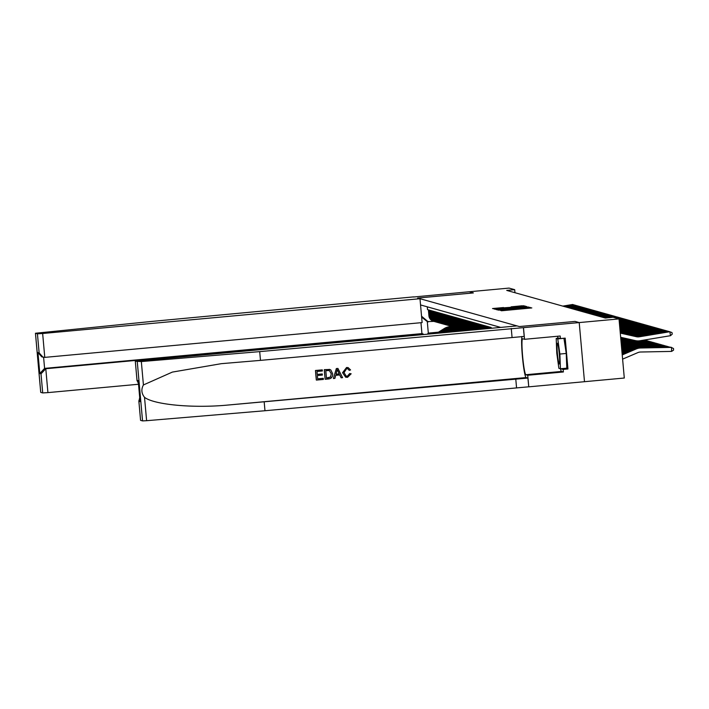 <?xml version="1.0" encoding="UTF-8"?>
<svg xmlns="http://www.w3.org/2000/svg" width="709" height="709" viewBox="0 0 709 709"><rect width="100%" height="100%" fill="white"/><g stroke="black" fill="none" stroke-linecap="round" stroke-linejoin="round"><path stroke-width="1.06" d="M500.049 310.258L502.264 310.702L531.821 307.928L529.118 307.573L500.049 310.258M503.541 307.538L492.516 308.548L495.892 308.911L525.449 306.146L522.072 305.774L511.109 306.837L519.023 306.713L503.567 307.848M575.07 321.416L519.369 326.565L517.003 325.901L135.313 361.244L141.33 361.572L259.698 351.629L579.218 322.577L575.07 321.416L519.342 326.557L417.645 298.055L473.373 292.923L469.234 291.762L509.035 288.093L514.69 289.671L506.731 290.406L605.397 318.057L616.546 316.799L609.04 317.721M575.088 321.425L579.218 322.577L619.019 318.908L613.365 317.322M498.338 309.603L496.92 309.789L500.288 310.143L529.845 307.369L526.468 307.006L498.338 309.603L498.392 310.196M526.698 306.492L498.09 309.532L494.722 309.168L526.69 306.483M493.216 328.09L492.383 328.17M491.824 328.223L490.912 327.39L490.991 328.294M490.433 328.347L490.336 327.23L489.467 326.991L489.6 328.427M489.042 328.48L488.891 326.822L488.031 326.583L488.2 328.551M487.65 328.604L487.455 326.424L486.587 326.175L486.808 328.684M486.25 328.737L486.011 326.016L485.151 325.777L485.417 328.808M484.859 328.861L484.575 325.617L483.706 325.369L484.025 328.941M483.467 328.994L483.13 325.209L482.262 324.97L482.634 329.065M482.076 329.118L481.686 324.811L480.826 324.562L481.243 329.198M480.684 329.251L480.25 324.403L479.381 324.164L479.842 329.322M479.293 329.375L478.805 323.995L477.946 323.756L478.451 329.455M477.893 329.508A6.416 6.39 105.7 0 1 477.893 329.428L477.37 323.596L476.501 323.357L477.024 329.189A6.416 6.39 -74.3 0 0 477.068 329.579M476.528 329.632A6.416 6.39 105.7 0 1 476.448 329.02L475.925 323.189L475.065 322.95L475.588 328.781A6.416 6.39 -74.3 0 0 475.73 329.703M475.216 329.747A6.416 6.39 105.7 0 1 475.012 328.622L474.489 322.79L473.621 322.551L474.144 328.382A6.416 6.39 -74.3 0 0 474.445 329.818M473.94 329.871A6.416 6.39 105.7 0 1 473.568 328.214L473.045 322.382L472.185 322.143L472.699 327.975A6.416 6.39 -74.3 0 0 473.195 329.933M472.717 329.977A6.416 6.39 105.7 0 1 472.123 327.815L471.609 321.983L470.741 321.735L471.263 327.567A6.416 6.39 -74.3 0 0 472.008 330.048M471.547 330.093A6.416 6.39 105.7 0 1 470.687 327.407L470.164 321.576L469.305 321.337L469.819 327.168A6.416 6.39 -74.3 0 0 470.873 330.155M470.43 330.19A6.416 6.39 105.7 0 1 469.243 327.009L468.729 321.177L467.86 320.929L468.383 326.76A6.416 6.39 -74.3 0 0 469.801 330.252M469.393 330.288A6.416 6.39 105.7 0 1 467.807 326.601L467.284 320.769L466.425 320.53L466.939 326.362A6.416 6.39 -74.3 0 0 468.809 330.341M468.436 330.376A6.416 6.39 105.7 0 1 466.362 326.202L465.848 320.371L464.98 320.122L465.503 325.954A6.416 6.39 -74.3 0 0 467.913 330.421M467.594 330.456A6.416 6.39 105.7 0 1 464.927 325.794L464.404 319.963L463.544 319.724L464.058 325.555A6.416 6.39 -74.3 0 0 467.169 330.491M466.921 330.518A6.416 6.39 105.7 0 1 463.482 325.387L462.968 319.555L462.1 319.316L462.623 325.147A6.416 6.39 -74.3 0 0 466.646 330.536M466.566 330.545A6.416 6.39 105.7 0 1 462.046 324.988L461.524 319.156L460.655 318.917L461.178 324.749A6.416 6.39 -74.3 0 0 465.813 330.341L465.68 330.359M466.256 330.447A6.416 6.39 -74.3 0 1 465.813 330.341L465.237 330.181A6.416 6.39 105.7 0 1 460.602 324.58L460.079 318.749L459.219 318.509L459.742 324.341A6.416 6.39 -74.3 0 0 464.812 330.039M464.377 329.933L463.801 329.774A6.416 6.39 105.7 0 1 459.166 324.181L458.643 318.35L457.775 318.102L458.298 323.942A6.416 6.39 -74.3 0 0 463.376 329.641M462.933 329.534L462.357 329.375A6.416 6.39 105.7 0 1 457.722 323.774L457.199 317.942L456.339 317.703L456.862 323.534A6.416 6.39 -74.3 0 0 461.931 329.233M461.497 329.127L460.921 328.967A6.416 6.39 105.7 0 1 456.286 323.375L455.763 317.543L454.894 317.295L455.417 323.127A6.416 6.39 -74.3 0 0 460.487 328.834M460.052 328.728L459.476 328.568A6.416 6.39 105.7 0 1 454.841 322.967L454.318 317.136L453.459 316.896L453.982 322.728A6.416 6.39 -74.3 0 0 459.051 328.427M458.617 328.32L458.041 328.161A6.416 6.39 105.7 0 1 453.406 322.568L452.883 316.737L452.014 316.489L452.537 322.32A6.416 6.39 -74.3 0 0 457.606 328.028M457.172 327.921L456.596 327.753A6.416 6.39 105.7 0 1 451.961 322.161L451.438 316.329L450.578 316.09L451.092 321.921A6.416 6.39 -74.3 0 0 456.171 327.62M455.736 327.514L455.16 327.354A6.416 6.39 105.7 0 1 450.516 321.762L450.002 315.93L449.134 315.682L449.657 321.514A6.416 6.39 -74.3 0 0 454.726 327.212M454.292 327.115L453.716 326.946A6.416 6.39 105.7 0 1 449.081 321.354L448.558 315.523L447.698 315.283L448.212 321.115A6.416 6.39 -74.3 0 0 453.29 326.814M452.856 326.707L452.28 326.548A6.416 6.39 105.7 0 1 447.636 320.947L447.122 315.115L446.253 314.876L446.776 320.707A6.416 6.39 -74.3 0 0 451.846 326.406M451.411 326.3L450.835 326.14A6.416 6.39 105.7 0 1 446.2 320.548L445.677 314.716L444.818 314.477L445.332 320.308A6.416 6.39 -74.3 0 0 450.41 326.007M449.967 325.901L449.391 325.741A6.416 6.39 105.7 0 1 444.756 320.14L444.242 314.309L443.373 314.069L443.896 319.901A6.416 6.39 -74.3 0 0 448.965 325.599M448.531 325.493L447.955 325.334A6.416 6.39 105.7 0 1 443.32 319.741L442.797 313.91L441.937 313.662L442.451 319.493A6.416 6.39 -74.3 0 0 447.53 325.201M447.087 325.094L446.51 324.935A6.416 6.39 105.7 0 1 441.875 319.334L441.361 313.502L440.493 313.263L441.016 319.094A6.416 6.39 -74.3 0 0 446.085 324.793M445.651 324.687L445.075 324.527A6.416 6.39 105.7 0 1 440.44 318.935L439.917 313.103L439.048 312.855L439.571 318.687A6.416 6.39 -74.3 0 0 444.649 324.394M444.206 324.288L443.63 324.119A6.416 6.39 105.7 0 1 438.995 318.527L438.472 312.696L437.613 312.456L438.135 318.288A6.416 6.39 -74.3 0 0 443.205 323.986M442.771 323.88L442.194 323.721A6.416 6.39 105.7 0 1 437.559 318.128L437.036 312.297L436.168 312.049L436.691 317.88A6.416 6.39 -74.3 0 0 441.769 323.588M441.326 323.481L440.75 323.313A6.416 6.39 105.7 0 1 436.115 317.721L435.592 311.889L434.732 311.65L435.255 317.481A6.416 6.39 -74.3 0 0 440.324 323.18M439.89 323.074L439.314 322.914A6.416 6.39 105.7 0 1 434.679 317.322L434.156 311.481L433.288 311.242L433.811 317.074A6.416 6.39 -74.3 0 0 438.88 322.772M438.446 322.675L437.87 322.506A6.416 6.39 105.7 0 1 433.234 316.914L432.712 311.083L431.852 310.843L432.375 316.675A6.416 6.39 -74.3 0 0 437.444 322.373M437.01 322.267L436.434 322.108A6.416 6.39 105.7 0 1 431.799 316.506L431.276 310.675L430.407 310.436L430.93 316.267A6.416 6.39 -74.3 0 0 436 321.966M435.565 321.859L434.989 321.7A6.416 6.39 105.7 0 1 430.354 316.108L429.831 310.276L428.972 310.037L429.486 315.868A6.416 6.39 -74.3 0 0 434.564 321.567M436.602 333.31A6.416 6.39 -74.3 0 1 437.453 333.177L439.199 333.008M435.069 333.452A6.416 6.39 105.7 0 1 436.877 333.008L439.598 332.76M500.687 327.398L420.543 304.941M427.279 306.829L427.527 309.629L428.396 309.868L428.91 315.7A6.416 6.39 105.7 0 0 433.553 321.301L434.13 321.461M463.952 329.818L463.792 329.836A12.275 12.221 -74.3 0 0 463.438 329.729L463.163 329.65A12.275 12.221 -74.3 0 0 453.406 331.059L453.68 331.138A12.275 12.221 -74.3 0 1 463.438 329.729M438.463 332.166L428.316 333.106L437.754 332.61M579.218 322.577L584.491 381.699L624.292 378.03L619.019 318.908M514.964 292.72L514.69 289.671M433.819 321.372L427.297 321.602L428.316 333.106L427.323 334.161M421.554 316.232L428.298 321.877M429.326 333.39L428.794 334.028M465.396 330.226L465.228 330.234A12.275 12.221 -74.3 0 0 464.874 330.128L464.599 330.057A12.275 12.221 -74.3 0 0 454.841 331.457L455.116 331.537A12.275 12.221 -74.3 0 1 464.874 330.128M421.633 317.1L427.297 321.602M500.616 310.01L527.505 307.529L500.625 310.117M502.016 308.814L510.728 308.247L502.016 308.814M622.608 359.135L637.745 352.657A8.029 7.994 -74.3 0 1 640.732 352.01L671.6 351.407L671.529 347.401L640.661 347.995A12.035 11.982 105.7 0 0 636.186 348.961L622.227 354.934M671.6 351.407L673.55 350.131L673.523 348.527L670.811 347.197L639.943 347.8A12.035 11.982 105.7 0 0 635.468 348.757L622.183 354.447M620.278 333.053L635.61 336.5A8.029 7.994 105.7 0 0 638.658 336.589L669.128 331.537L671.981 332.556L672.238 334.134L670.484 335.694L640.014 340.745A12.035 11.982 -74.3 0 1 635.441 340.621L620.659 337.289M670.484 335.694L669.845 331.732L639.376 336.793A8.029 7.994 105.7 0 1 636.327 336.704L620.278 333.097M558.657 362.476A10.431 0.913 -95.3 0 0 559.41 363.868A10.431 0.913 -95.3 0 0 559.401 355.617A10.431 0.913 -95.3 0 0 557.992 344.742A10.431 0.913 -95.3 0 0 557.513 343.324A10.431 0.913 -95.3 0 0 557.141 350.078A10.431 0.913 -95.3 0 0 558.657 362.476M563.939 338.246L566.243 353.454L566.801 368.184L560.429 368.769L558.878 368.334L556.769 353.171L556.211 338.45L557.77 338.884L559.88 354.048L560.429 368.769M564.134 338.299L557.77 338.884M559.055 338.193L556.211 338.45M566.243 353.454L559.88 354.048M323.286 378.331L323.384 379.439L316.4 380.077L315.549 370.497L322.285 369.876L322.382 370.975L316.994 371.472L317.26 374.423L322.276 373.962L322.373 375.07L317.357 375.531L317.65 378.854L323.286 378.331L317.65 378.819M322.276 373.962L317.251 374.379M322.285 369.876L315.487 370.479A20.907 1.817 -95.3 0 0 316.338 380.059L316.4 380.077M329.8 369.451L324.305 369.664A20.907 1.817 -95.3 0 0 325.156 379.253L324.368 369.681L329.765 369.442M349.785 373.59L351.159 373.785L349.67 373.563L347.321 376.24L349.67 373.563M342.669 372.757L346.639 367.501L348.154 367.617L346.577 367.484L342.553 372.721L345.682 377.206L342.553 372.721M521.992 336.447A20.907 1.817 -95.3 0 0 522.622 358.807A20.907 1.817 -95.3 0 0 526.105 377.56L527.904 378.065L528.772 386.839L584.491 381.699M259.698 351.629L260.478 360.376L221.323 363.673L172.349 372.092L143.422 384.952C141.056 389.276 141.428 393.398 144.521 397.315C153.88 404.733 193.247 408.384 227.899 405.052L527.904 378.065M337.927 368.432L336.341 368.556L333.407 378.491L336.403 368.574L337.927 368.432L342.571 377.667L341.144 377.8L339.797 374.955L335.72 375.327L334.896 378.376L333.469 378.509M339.682 374.919L341.144 377.8M264.191 401.994L264.971 410.741L528.692 386.813M523.41 327.691L524.19 336.447L260.478 360.376M135.313 361.244L137.014 380.334L138.211 380.671L140.081 401.604L138.884 401.267L140.568 420.348L142.553 420.907L137.28 361.794M144.521 397.315L146.612 420.694L264.971 410.741M523.49 327.718L524.527 339.301L560.19 336.013L560.42 338.574L557.735 337.821L557.753 338.308M565.543 368.299L567.944 368.964L565.197 338.131L560.42 338.574M567.944 368.964L563.168 369.407L563.398 371.968L527.735 375.256L528.772 386.839M524.527 339.301L522.648 338.778A18.053 1.569 -95.3 0 0 522.595 338.769A18.053 1.569 -95.3 0 0 522.657 356.592A18.053 1.569 -95.3 0 0 525.856 374.724L527.735 375.256M146.612 420.694L142.553 420.907M563.398 371.968L561.519 371.436A18.053 1.569 84.7 0 1 560.482 368.76M557.682 338.317A18.053 1.569 84.7 0 1 557.886 336.226M560.775 368.733L563.168 369.407M137.014 380.334L138.45 383.542M138.211 380.671L138.282 381.477M140.081 401.604L140.001 400.745M138.884 401.267L139.708 397.616M348.154 367.617L350.565 369.947L349.245 370.364L347.623 368.689L346.674 368.618L344.016 372.624L346.249 376.142L347.321 376.24M351.159 373.785L347.543 377.33L345.682 377.206M336.766 371.436L336.031 374.184L339.292 373.882L337.262 369.611L336.766 371.436M339.292 373.882L336.039 374.139M338.14 371.445L339.177 373.847M329.268 369.345L330.784 369.921L332.627 373.696C332.911 376.763 331.59 378.517 328.639 378.952L325.218 379.271M326.468 378.039L330.633 376.966L331.28 373.803L329.348 370.532L325.812 370.665L326.468 378.039M328.435 377.853L326.468 378.003M330.633 376.966L328.356 377.835M331.28 373.803L330.536 376.94M419.985 298.711L42.646 333.496L44.773 357.38L422.121 322.595L419.985 298.711L417.628 298.046L473.355 292.914L469.225 291.753L413.507 297.009M138.512 384.26L47.92 392.609L42.708 392.928L40.723 392.369L35.45 333.248L151.877 321.416L413.498 296.894M42.708 392.928L41.007 373.838L39.81 373.501L37.94 352.568L39.137 352.905L37.435 333.815L35.468 333.257L40.75 392.378M423.184 334.551L423.131 333.939L421.935 333.611L420.96 322.701M423.131 333.939L45.793 368.724L47.92 392.609M37.435 333.815L42.646 333.496M421.935 333.611L44.596 368.388L45.793 368.724L41.007 373.838M39.81 373.501L44.596 368.388L43.604 357.345M37.94 352.568L41.822 356.875L44.773 357.38M39.137 352.905L43.019 357.212M670.094 347.206L639.226 347.596A12.035 11.982 105.7 0 0 634.75 348.562L622.139 353.959M670.457 347.206L638.508 347.392A12.035 11.982 105.7 0 0 634.032 348.358L622.094 353.463M668.658 346.807L637.781 347.188A12.035 11.982 105.7 0 0 633.305 348.154L622.059 352.976M669.021 346.798L637.063 346.993A12.035 11.982 105.7 0 0 632.588 347.951L622.015 352.479M667.213 346.4L636.345 346.79A12.035 11.982 105.7 0 0 631.87 347.756L621.97 351.992M667.577 346.4L635.627 346.586A12.035 11.982 105.7 0 0 631.143 347.552L621.926 351.496M665.778 346.001L634.901 346.382A12.035 11.982 105.7 0 0 630.425 347.348L621.882 351.008M666.141 345.992L634.183 346.187A12.035 11.982 105.7 0 0 629.707 347.144L621.837 350.512M620.269 332.973L634.165 336.101A8.029 7.994 105.7 0 0 637.214 336.181L667.683 331.13L668.995 331.555M668.454 331.644L637.932 336.385A8.029 7.994 105.7 0 1 634.883 336.296L620.278 333.017M620.26 332.893L632.72 335.694A8.029 7.994 105.7 0 0 635.778 335.782L666.247 330.731L667.55 331.156M667.018 331.245L636.496 335.986A8.029 7.994 105.7 0 1 633.447 335.898L620.269 332.929M631.285 335.286L620.26 332.849L631.285 335.286A8.029 7.994 105.7 0 0 634.333 335.375L664.803 330.323L666.106 330.748M665.574 330.837L635.051 335.579A8.029 7.994 105.7 0 1 632.003 335.49M620.251 332.725L629.84 334.887A8.029 7.994 105.7 0 0 632.889 334.976L663.367 329.915L664.67 330.35M664.138 330.438L633.616 335.171A8.029 7.994 105.7 0 1 630.567 335.091L620.251 332.769M664.333 345.593L633.465 345.983A12.035 11.982 105.7 0 0 628.989 346.949L621.793 350.024M664.696 345.593L632.738 345.779A12.035 11.982 105.7 0 0 628.263 346.745L621.749 349.537M620.242 332.645L628.404 334.48A8.029 7.994 105.7 0 0 631.453 334.568L661.922 329.517L663.225 329.942M662.693 330.031L632.171 334.772A8.029 7.994 105.7 0 1 629.122 334.683L620.242 332.689M662.897 345.194L632.02 345.575A12.035 11.982 105.7 0 0 627.545 346.541L621.704 349.041M663.261 345.186L631.302 345.372A12.035 11.982 105.7 0 0 626.827 346.338L621.66 348.553M620.233 332.565L626.96 334.081A8.029 7.994 105.7 0 0 630.009 334.169L660.478 329.109L661.789 329.534M661.249 329.623L630.735 334.364A8.029 7.994 105.7 0 1 627.687 334.285L620.233 332.61M661.453 344.787L630.585 345.177A12.035 11.982 105.7 0 0 626.109 346.134L621.616 348.057M661.816 344.778L629.858 344.973A12.035 11.982 105.7 0 0 625.382 345.939L621.571 347.57M620.224 332.486L625.524 333.673A8.029 7.994 105.7 0 0 628.573 333.762L659.042 328.71L660.345 329.136M659.813 329.224L629.291 333.966A8.029 7.994 105.7 0 1 626.242 333.877L620.233 332.521M660.008 344.388L629.14 344.769A12.035 11.982 105.7 0 0 624.664 345.735L621.527 347.073M660.371 344.379L628.422 344.565A12.035 11.982 105.7 0 0 623.947 345.531L621.483 346.586M620.215 332.406L624.08 333.274A8.029 7.994 105.7 0 0 627.128 333.354L657.597 328.302L658.909 328.728M658.369 328.816L627.855 333.558A8.029 7.994 105.7 0 1 624.806 333.469L620.224 332.441M658.572 343.98L627.704 344.37A12.035 11.982 105.7 0 0 623.229 345.327L621.438 346.089M658.936 343.971L626.978 344.166A12.035 11.982 105.7 0 0 622.502 345.132L621.394 345.602M622.644 332.867L620.215 332.361L622.644 332.867A8.029 7.994 105.7 0 0 625.692 332.955L656.162 327.904L657.465 328.329M656.933 328.418L626.41 333.159A8.029 7.994 105.7 0 1 623.362 333.07M657.128 343.581L626.26 343.962A12.035 11.982 105.7 0 0 621.784 344.928L621.35 345.115M657.491 343.573L625.542 343.759A12.035 11.982 105.7 0 0 621.306 344.618M620.207 332.237L621.199 332.468A8.029 7.994 105.7 0 0 624.248 332.548L654.717 327.496L656.029 327.921M655.488 328.01L624.975 332.751A8.029 7.994 105.7 0 1 621.917 332.663L620.207 332.282M655.692 343.174L624.824 343.555A12.035 11.982 105.7 0 0 621.27 344.175M656.055 343.165L624.097 343.36A12.035 11.982 105.7 0 0 621.235 343.768M620.198 332.202L620.198 332.184A8.029 7.994 105.7 0 0 622.812 332.149L653.281 327.097L654.584 327.523M654.053 327.611L623.53 332.353A8.029 7.994 105.7 0 1 620.481 332.264M654.247 342.766L623.379 343.156A12.035 11.982 105.7 0 0 621.199 343.395M654.611 342.766L622.662 342.952A12.035 11.982 105.7 0 0 621.173 343.076M620.171 331.847A8.029 7.994 105.7 0 0 621.368 331.741L651.837 326.689L653.149 327.115M652.608 327.203L622.085 331.945A8.029 7.994 105.7 0 1 620.189 332.034M652.812 342.367L621.935 342.748A12.035 11.982 105.7 0 0 621.146 342.793M653.175 342.358L621.217 342.553A12.035 11.982 105.7 0 0 621.128 342.553M620.118 331.307L650.401 326.291L651.704 326.716M651.172 326.805L620.65 331.537A8.029 7.994 105.7 0 1 620.145 331.608M651.367 341.96L621.102 342.332M651.731 341.96L621.084 342.119M620.065 330.678L648.957 325.883L650.268 326.308M649.728 326.397L620.091 330.988M649.931 341.561L621.066 341.906M650.295 341.552L621.049 341.694M620.012 330.039L647.521 325.475L648.824 325.91M648.292 325.998L620.038 330.359M648.487 341.153L621.031 341.472M648.85 341.144L621.013 341.259M619.95 329.41L646.076 325.077L647.388 325.502M646.847 325.591L619.976 329.72M647.051 340.754L640.519 340.666M636.115 340.745L620.987 341.047M647.414 340.745L642 340.417M635.149 340.55L620.969 340.825M619.896 328.772L644.641 324.669L645.943 325.094M645.412 325.183L619.923 329.091M645.607 340.347L643.471 340.178M634.271 340.355L620.951 340.612M633.385 340.152L620.933 340.4M645.97 340.338L644.906 339.939M619.834 328.143L643.196 324.27L644.499 324.695M643.967 324.784L619.87 328.462M632.499 339.957L620.916 340.178M631.622 339.753L620.898 339.966M619.781 327.505L641.76 323.862L643.063 324.288M642.531 324.376L619.808 327.824M630.735 339.558L620.871 339.753M629.849 339.363L620.854 339.531M619.728 326.876L640.316 323.464L641.618 323.889M641.087 323.978L619.755 327.195M628.972 339.159L620.836 339.319M628.085 338.964L620.818 339.106M619.666 326.246L638.871 323.056L640.183 323.481M639.642 323.57L619.701 326.557M627.199 338.76L620.8 338.884M626.313 338.565L620.783 338.672M619.613 325.608L637.435 322.657L638.738 323.082M638.206 323.171L619.639 325.927M625.435 338.37L620.756 338.459M624.549 338.166L620.738 338.246M619.56 324.979L635.991 322.249L637.302 322.675M636.762 322.763L619.586 325.289M623.663 337.971L620.721 338.025M622.786 337.768L620.703 337.812M619.498 324.341L634.555 321.851L635.858 322.276M635.326 322.365L619.524 324.66M621.899 337.573L620.685 337.599M619.444 323.712L633.11 321.443L634.422 321.868M633.881 321.957L619.471 324.022M619.382 323.074L631.675 321.035L632.977 321.461M632.446 321.558L619.418 323.393M619.329 322.444L630.23 320.636L631.542 321.062M631.001 321.15L619.356 322.763M619.276 321.806L628.794 320.229L630.097 320.654M629.565 320.743L619.303 322.125M619.214 321.177L627.35 319.83L628.661 320.255M628.121 320.344L619.249 321.496M619.161 320.548L625.914 319.422L627.217 319.848M626.685 319.936L619.187 320.858M619.108 319.91L624.469 319.023L625.781 319.449M625.241 319.537L619.134 320.229M619.046 319.28L623.034 318.616L624.337 319.041M623.805 319.13L619.072 319.591M618.408 318.74L621.589 318.217L622.892 318.642M622.36 318.731L619.019 318.961M616.972 318.341L620.153 317.809L621.456 318.235M620.924 318.323L617.69 318.536M615.527 317.933L618.709 317.41L620.012 317.836M619.48 317.924L616.245 318.137M614.091 317.526L617.264 317.003L618.576 317.428M618.035 317.517L614.809 317.729M616.6 317.109L617.131 317.02M604.564 317.827L614.384 316.196L615.696 316.622M615.155 316.71L605.282 318.022M603.12 317.419L612.948 315.789L614.251 316.214M613.719 316.303L603.838 317.623M601.684 317.02L611.504 315.39L612.815 315.815M612.275 315.904L602.402 317.215M600.239 316.613L610.068 314.982L611.371 315.408M610.839 315.496L600.957 316.817M598.795 316.214L608.623 314.583L609.935 315.009M609.394 315.097L599.522 316.409M597.359 315.806L607.188 314.176L608.49 314.601M607.959 314.69L598.077 316.01M595.914 315.399L605.743 313.777L607.055 314.202M606.514 314.291L596.641 315.602M594.479 315L604.307 313.369L605.61 313.795M605.078 313.883L595.197 315.204M593.034 314.592L602.863 312.961L604.174 313.396M603.634 313.484L593.761 314.796M591.598 314.193L601.427 312.563L602.73 312.988M602.198 313.077L592.316 314.397M590.154 313.786L599.982 312.155L601.285 312.58M600.753 312.669L590.881 313.99M588.718 313.387L598.547 311.756L599.849 312.182M599.318 312.27L589.436 313.582M587.274 312.979L597.102 311.348L598.405 311.774M597.873 311.863L587.991 313.183M585.838 312.58L595.657 310.95L596.969 311.375M596.429 311.464L586.556 312.775M584.393 312.173L594.222 310.542L595.525 310.967M594.993 311.056L585.111 312.377M582.958 311.774L592.777 310.143L594.089 310.569M593.548 310.657L583.675 311.969M581.513 311.366L591.341 309.736L592.644 310.161M592.112 310.25L582.231 311.57M580.077 310.959L589.897 309.337L591.209 309.762M590.668 309.851L580.795 311.162M578.633 310.56L588.461 308.929L589.764 309.354M589.232 309.443L579.35 310.764M463.137 330.864A12.275 12.221 -74.3 0 1 465.015 330.695M577.188 310.152L587.017 308.521L588.328 308.947M587.788 309.044L577.915 310.356M460.69 331.085A12.275 12.221 -74.3 0 1 466.07 330.598M459.015 331.245A12.275 12.221 -74.3 0 1 466.354 330.571M460.008 331.156A12.275 12.221 -74.3 0 1 466.221 330.58M466.283 330.571A12.275 12.221 105.7 0 0 459.609 331.192M575.752 309.753L585.581 308.123L586.884 308.548M586.352 308.637L576.47 309.957M457.562 331.378A12.275 12.221 -74.3 0 1 466.407 330.562M456.241 331.502A12.275 12.221 -74.3 0 1 465.6 330.332L465.866 330.412A12.275 12.221 105.7 0 0 456.729 331.457M457.048 331.422A12.275 12.221 -74.3 0 1 466.043 330.456L466.318 330.536M574.308 309.346L584.136 307.715L585.448 308.14M584.907 308.229L575.034 309.549M453.769 331.723L454.398 331.333A12.275 12.221 -74.3 0 1 464.156 329.933L464.43 330.004A12.275 12.221 105.7 0 0 454.673 331.413L454.239 331.688M572.872 308.947L582.701 307.316L584.003 307.741M583.472 307.83L573.59 309.142M452.546 331.839L453.68 331.138M451.323 331.954L452.954 330.935A12.275 12.221 -74.3 0 1 462.711 329.525L462.986 329.605A12.275 12.221 105.7 0 0 453.228 331.006L451.793 331.909M452.085 331.883L453.406 331.059M571.427 308.539L581.256 306.908L582.568 307.334M582.027 307.422L572.154 308.743M450.1 332.069L452.236 330.731A12.275 12.221 -74.3 0 1 462.357 329.428M448.877 332.175L451.518 330.527A12.275 12.221 -74.3 0 1 461.275 329.127L461.55 329.198A12.275 12.221 105.7 0 0 451.793 330.607L449.346 332.131M449.639 332.104L451.961 330.651A12.275 12.221 -74.3 0 1 461.719 329.251L461.993 329.322M569.992 308.14L579.82 306.51L581.123 306.935M580.591 307.024L570.71 308.335M447.654 332.291L450.8 330.323A12.275 12.221 -74.3 0 1 460.912 329.029M446.431 332.406L450.073 330.128A12.275 12.221 -74.3 0 1 459.831 328.719L460.106 328.799A12.275 12.221 105.7 0 0 450.348 330.199L446.892 332.361M447.184 332.335L450.525 330.252A12.275 12.221 -74.3 0 1 460.283 328.843L460.558 328.923M568.547 307.733L578.376 306.102L579.678 306.527M579.147 306.616L569.274 307.936M445.208 332.521L449.355 329.924A12.275 12.221 -74.3 0 1 459.476 328.622M443.985 332.627L448.637 329.72A12.275 12.221 -74.3 0 1 458.395 328.311L458.67 328.391A12.275 12.221 105.7 0 0 448.912 329.8L444.446 332.583M444.738 332.556L449.081 329.845A12.275 12.221 -74.3 0 1 458.838 328.444L459.113 328.515M567.111 307.325L576.94 305.703L578.243 306.128M577.711 306.217L567.829 307.529M442.762 332.743L447.92 329.517A12.275 12.221 -74.3 0 1 458.032 328.223M441.53 332.858L447.193 329.322A12.275 12.221 -74.3 0 1 456.951 327.912L457.225 327.992A12.275 12.221 105.7 0 0 447.468 329.393L441.999 332.813M442.292 332.787L447.645 329.446A12.275 12.221 -74.3 0 1 457.402 328.037L457.677 328.116M565.667 306.926L575.495 305.295L576.798 305.721M576.266 305.809L566.385 307.13M440.307 332.964L446.475 329.118A12.275 12.221 -74.3 0 1 456.596 327.815M439.084 333.079L445.757 328.914A12.275 12.221 -74.3 0 1 455.515 327.505L455.79 327.585A12.275 12.221 105.7 0 0 446.032 328.994L439.553 333.035M439.846 333.008L446.2 329.038A12.275 12.221 -74.3 0 1 455.958 327.638L456.233 327.709M564.231 306.518L574.051 304.897L575.362 305.322M574.822 305.411L564.949 306.722M438.375 332.875L445.03 328.71A12.275 12.221 -74.3 0 1 455.151 327.416M437.152 332.982L444.313 328.515A12.275 12.221 -74.3 0 1 454.07 327.106L454.345 327.186A12.275 12.221 105.7 0 0 444.587 328.586L437.613 332.946M437.914 332.92L444.765 328.639A12.275 12.221 -74.3 0 1 454.522 327.23L454.797 327.31M562.786 306.12L572.615 304.489L573.918 304.914M573.386 305.003L563.504 306.323M436.877 333.008L437.453 333.177M428.91 315.7L429.486 315.868M430.354 316.108L430.93 316.267M431.799 316.506L432.375 316.675M433.234 316.914L433.811 317.074M434.679 317.322L435.255 317.481M436.115 317.721L436.691 317.88M437.559 318.128L438.135 318.288M438.995 318.527L439.571 318.687M440.44 318.935L441.016 319.094M441.875 319.334L442.451 319.493M443.32 319.741L443.896 319.901M444.756 320.14L445.332 320.308M446.2 320.548L446.776 320.707M447.636 320.947L448.212 321.115M449.081 321.354L449.657 321.514M450.516 321.762L451.092 321.921M451.961 322.161L452.537 322.32M453.406 322.568L453.982 322.728M454.841 322.967L455.417 323.127M456.286 323.375L456.862 323.534M457.722 323.774L458.298 323.942M459.166 324.181L459.742 324.341M460.602 324.58L461.178 324.749M462.046 324.988L462.623 325.147M463.482 325.387L464.058 325.555M464.927 325.794L465.503 325.954M466.362 326.202L466.939 326.362M467.807 326.601L468.383 326.76M469.243 327.009L469.819 327.168M470.687 327.407L471.263 327.567M472.123 327.815L472.699 327.975M473.568 328.214L474.144 328.382M475.012 328.622L475.588 328.781M476.448 329.02L477.024 329.189M501.485 310.764L501.44 310.241M513.83 309.638L513.786 309.124L513.848 309.629M515.833 309.452L515.78 308.84M516.019 309.434L515.975 308.894M530.367 308.114L530.314 307.502M501.298 310.781L501.245 310.179M526.512 307.467L526.468 307.006M528.232 307.573L528.17 306.9M496.194 309.585L496.14 308.982M522.108 306.217L522.072 305.774M523.836 306.341L523.774 305.668M493.996 308.964L493.943 308.371M640.661 347.995L639.943 347.8M636.186 348.961L635.468 348.757M635.61 336.5L636.327 336.704M638.658 336.589L639.376 336.793M227.899 405.052L526.105 377.56M515.753 378.81L516.533 387.557M512.04 337.192L511.26 328.444M141.33 361.572L143.422 384.952M561.519 371.436L525.856 374.724M639.226 347.596L638.508 347.392M634.75 348.562L634.032 348.358M637.781 347.188L637.063 346.993M633.305 348.154L632.588 347.951M636.345 346.79L635.627 346.586M631.87 347.756L631.143 347.552M634.901 346.382L634.183 346.187M630.425 347.348L629.707 347.144M634.165 336.101L634.883 336.296M637.214 336.181L637.932 336.385M632.72 335.694L633.447 335.898M635.778 335.782L636.496 335.986M634.333 335.375L635.051 335.579M629.84 334.887L630.567 335.091M632.889 334.976L633.616 335.171M633.465 345.983L632.738 345.779M628.989 346.949L628.263 346.745M628.404 334.48L629.122 334.683M631.453 334.568L632.171 334.772M632.02 345.575L631.302 345.372M627.545 346.541L626.827 346.338M626.96 334.081L627.687 334.285M630.009 334.169L630.735 334.364M630.585 345.177L629.858 344.973M626.109 346.134L625.382 345.939M625.524 333.673L626.242 333.877M628.573 333.762L629.291 333.966M629.14 344.769L628.422 344.565M624.664 345.735L623.947 345.531M624.08 333.274L624.806 333.469M627.128 333.354L627.855 333.558M627.704 344.37L626.978 344.166M623.229 345.327L622.502 345.132M625.692 332.955L626.41 333.159M626.26 343.962L625.542 343.759M621.784 344.928L621.323 344.796M621.199 332.468L621.917 332.663M624.248 332.548L624.975 332.751M624.824 343.555L624.097 343.36M622.812 332.149L623.53 332.353M623.379 343.156L622.662 342.952M621.368 331.741L622.085 331.945M621.935 342.748L621.217 342.553M620.127 331.395L620.65 331.537M135.295 361.227L137.032 380.742M140.028 401.17L138.228 381.079M138.831 400.833L140.568 420.348"/></g></svg>

